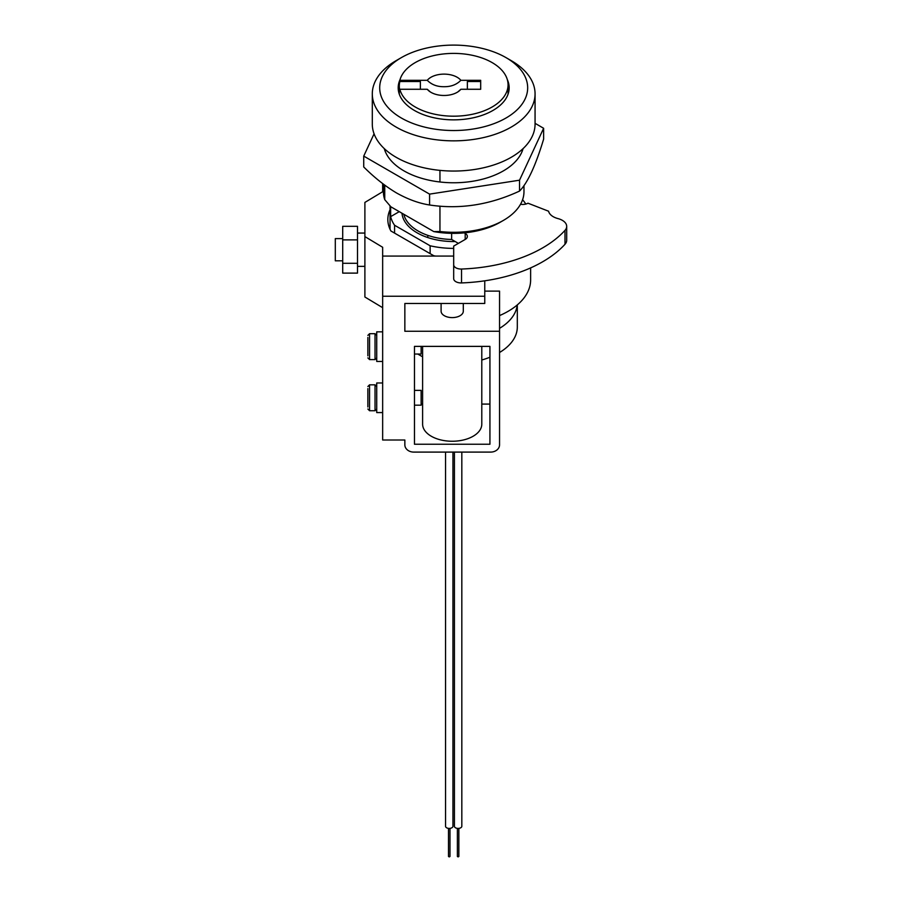 <?xml version="1.0" encoding="UTF-8"?>
<svg xmlns="http://www.w3.org/2000/svg" width="902" height="902" viewBox="0 0 902 902"><rect width="100%" height="100%" fill="white"/><g stroke="black" fill="none" stroke-linecap="round" stroke-linejoin="round"><path stroke-width="1.35" d="M401.965 213.21A51.786 29.901 0 0 0 417.062 232.795A51.786 29.901 0 0 0 455.228 241.544M390.645 206.535L390.645 216.638L399.27 211.654M394.569 233.111L394.569 225.252A63.625 36.734 180 0 1 390.645 216.638M453.683 248.388A63.625 36.734 180 0 1 430.13 245.784L430.13 253.642M499.55 328.339A63.625 36.734 0 0 0 517.207 304.989A63.625 36.734 180 0 1 499.55 328.339M439.95 206.141L439.95 231.521L433.794 231.588L390.904 206.829L384.748 199.646L384.748 185.158M439.95 181.978L439.95 170.377M384.748 150.104L384.748 149.044M383.395 184.155L383.395 191.72A70.288 40.579 0 0 0 384.748 199.646M433.794 231.588A65.846 38.019 0 0 0 500.238 222.23L503.384 220.415A70.288 40.579 0 0 0 523.972 191.72L523.972 185.62M439.95 231.521A70.288 40.579 0 0 0 503.384 220.415M430.13 245.784L394.569 225.252M517.308 304.899L517.308 327.043A63.625 36.734 180 0 1 499.55 352.502M489.933 357.226A63.625 36.734 180 0 1 481.792 359.999M422.61 356.82L417.784 354.046M444.066 95.477A18.502 10.677 0 0 0 460.448 89.749A18.502 10.677 0 0 0 460.854 89.275L480.687 89.275L480.687 80.312L460.854 80.312A18.502 10.677 0 0 0 444.066 74.122A18.502 10.677 0 0 0 427.277 80.312L399.857 80.312A54.379 31.401 0 0 1 453.683 53.398A54.379 31.401 0 0 1 508.063 84.799A54.379 31.401 0 0 1 453.683 116.189A54.379 31.401 0 0 1 399.857 89.275L427.277 89.275A18.502 10.677 0 0 0 427.672 89.749A18.502 10.677 0 0 0 444.066 95.477M457.855 91.914L460.854 89.275M460.854 80.312C456.57 84.664 450.977 86.795 444.066 86.705C437.154 86.806 431.562 84.664 427.277 80.312M399.857 89.275L399.857 90.493A54.379 31.401 0 0 1 399.304 86.006A54.379 31.401 0 0 1 399.857 81.518L399.857 80.312M427.277 89.275L430.277 91.914M399.857 81.518L420.388 81.518L420.388 89.275M480.687 89.275L480.687 81.518L467.371 81.518L467.371 89.275M464.259 232.874L465.195 233.404A7.396 4.273 180 0 1 467.36 236.425A7.396 4.273 180 0 1 465.195 239.447L453.683 246.088L453.683 264.771A7.396 4.273 0 0 0 461.542 269.033A125.773 72.622 0 0 0 565.002 230.36A14.793 8.546 0 0 0 566.693 226.379A14.793 8.546 0 0 0 562.363 220.347A14.793 8.546 0 0 0 558.011 218.6A16.281 9.392 180 0 1 548.596 211.226L527.974 203.198A7.396 4.273 180 0 1 520.533 204.258M403.814 214.281A50.309 29.044 0 0 0 418.111 230.991A50.309 29.044 0 0 0 451.631 239.47L458.385 243.371M451.631 233.347L451.631 239.47M461.542 269.033L461.542 282.924A125.773 72.622 0 0 0 565.002 244.262A14.793 8.546 0 0 0 566.693 240.282L566.693 226.379M461.542 282.924A7.396 4.273 180 0 1 453.683 278.662L453.683 264.771M342.704 238.613L335.307 238.613L335.307 260.813L342.704 260.813M463.301 303.478L463.301 311.19A11.095 6.404 180 0 1 456.446 317.121A11.095 6.404 180 0 1 444.359 315.723A11.095 6.404 180 0 1 441.101 311.19L441.101 303.478M422.61 346.379L422.61 424.165A29.597 17.082 0 0 0 431.28 436.241A29.597 17.082 0 0 0 463.527 439.95A29.597 17.082 0 0 0 481.792 424.165L481.792 346.379M414.469 346.379L414.469 444.235L489.933 444.235L489.933 346.379L414.469 346.379L414.469 351.126M382.651 307.683L364.893 297.006L364.893 202.42L382.651 191.743L382.651 183.591M484.757 291.12L499.55 291.12L499.55 331.271L404.851 331.271L404.851 303.478L404.851 331.271M421.133 404.085L422.61 404.085M481.792 404.085L489.933 404.085M404.851 444.844L404.851 440.007L404.851 444.844A8.873 7.25 180 0 0 413.725 452.094L490.677 452.094A8.873 7.25 180 0 0 499.55 444.844L499.55 331.271M404.851 440.007L382.651 440.007L382.651 296.239L484.757 296.239L484.757 303.478L404.851 303.478M522.585 199.737A76.941 44.423 180 0 1 525.821 204.066M530.624 267.894L530.624 279.924A76.941 44.423 180 0 1 499.55 315.587M382.651 296.239L382.651 247.272L364.893 236.595M390.047 209.726A65.846 38.019 0 0 0 387.837 219.513A65.846 38.019 0 0 0 390.904 230.991L433.794 255.751A65.846 38.019 0 0 0 435.689 256.078M484.757 296.239L484.757 280.815M453.683 256.078L382.651 256.078M357.496 239.887L357.496 226.323L342.704 226.323L342.704 239.887L357.496 239.887L357.496 273.114L342.704 273.114L342.704 263.283L357.496 263.283M342.704 263.283L342.704 239.887M379.697 87.821A73.987 42.721 0 0 0 453.683 130.531A73.987 42.721 0 0 0 527.67 87.821A73.987 42.721 0 0 0 505.999 57.615A73.987 42.721 0 0 0 401.367 57.615A73.987 42.721 0 0 0 379.697 87.821M372.3 93.853L372.3 124.059A81.383 46.983 0 0 0 453.683 171.053A81.383 46.983 0 0 0 535.066 124.059L535.066 93.853A81.383 46.983 180 0 1 453.683 140.847A81.383 46.983 180 0 1 372.3 93.853A81.383 46.983 180 0 1 396.136 60.637L401.367 57.615M400.06 79.579A55.496 32.032 0 0 0 398.188 87.821A55.496 32.032 0 0 0 453.683 119.853A55.496 32.032 0 0 0 509.168 87.821A55.496 32.032 0 0 0 507.307 79.579M508.615 92.342A55.496 32.032 0 0 0 508.063 90.504M399.304 90.504A55.496 32.032 0 0 0 398.752 92.342M505.999 57.615L511.231 60.637A81.383 46.983 180 0 1 535.066 93.853M449.985 828.363L449.985 856.472L449.241 856.9L448.497 856.472L448.497 828.363M445.543 452.094L445.543 826.266A3.698 2.131 -0 0 0 449.241 828.408A3.698 2.131 -0 0 0 452.939 826.266L452.939 452.094M458.859 828.363L458.859 856.472L458.126 856.9L457.382 856.472L457.382 828.363M454.416 452.094L454.416 826.266A3.698 2.131 -0 0 0 458.126 828.408A3.698 2.131 -0 0 0 461.824 826.266L461.824 452.094M535.066 123.326L543.624 128.276L543.624 139.145C535.63 165.607 527.602 182.914 519.529 191.077C489.696 204.923 459.716 209.557 429.577 204.991C419.002 203.356 408.031 199.365 396.654 193.028C385.425 186.353 374.454 177.66 363.731 166.971L363.731 156.102L374.071 133.823M523.081 148.605A70.288 40.579 180 0 1 475.343 180.795A70.288 40.579 180 0 1 403.983 170.884A70.288 40.579 180 0 1 384.275 148.605M521.627 149.924A70.288 40.579 180 0 1 522.19 151.243M543.624 128.276L519.529 180.197L429.577 194.122L363.731 156.102M519.529 191.077L519.529 180.197M429.577 204.991L429.577 194.122M414.469 405.178L421.133 405.178L421.133 390.374L414.469 390.374M382.651 382.978L376.732 382.978L376.732 412.575L382.651 412.575M367.858 388.593L367.858 406.96M367.858 395.2L367.858 404.885M382.651 331.846L376.732 331.846L376.732 361.443L382.651 361.443M367.858 337.461L367.858 355.828M367.858 352.423L367.858 353.753M414.469 354.046L421.133 354.046L421.133 346.379M465.195 239.447L465.195 233.404M565.002 230.36L565.002 244.262M375.029 384.827L369.561 384.827L369.561 410.726L375.029 410.726L375.029 384.827L376.732 386.53M375.029 333.695L369.561 333.695L369.561 359.594L375.029 359.594L375.029 333.695L376.732 335.397M390.047 229.3L390.047 205.87M508.063 94.191L508.063 84.799M399.304 94.191L399.304 86.006M427.785 237.553L427.785 235.354M357.496 266.361L364.893 266.361M357.496 233.066L364.893 233.066M369.561 384.827L367.858 386.53M369.561 410.726L367.858 409.023M375.029 410.726L376.732 409.023M369.561 333.695L367.858 335.397M369.561 359.594L367.858 357.891M375.029 359.594L376.732 357.891"/></g></svg>
